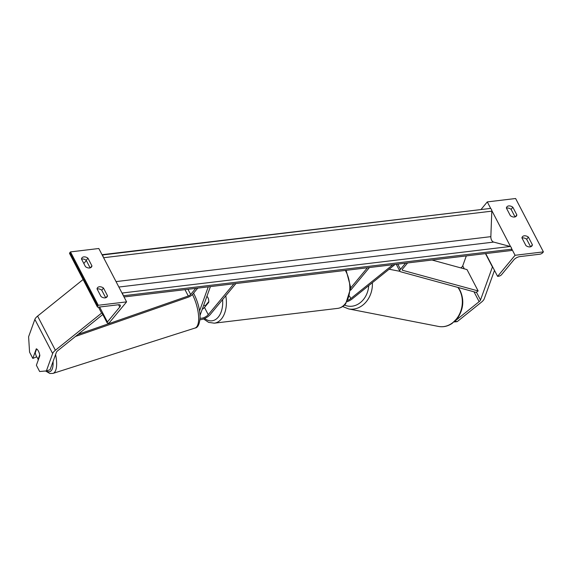 <?xml version="1.0" encoding="UTF-8"?>
<svg xmlns="http://www.w3.org/2000/svg" width="572" height="572" viewBox="0 0 572 572"><rect width="100%" height="100%" fill="white"/><g stroke="black" fill="none" stroke-linecap="round" stroke-linejoin="round"><path stroke-width="0.86" d="M347.197 301.694A7.872 3.139 152.5 0 0 352.302 298.82L395.045 264.457M348.019 300.207A5.248 2.095 152.5 0 0 350.822 298.534L392.892 264.714M369.433 267.532L350.672 290.183M367.41 267.775L350.772 287.859M454.869 321.178L457.214 321.636L481.502 302.116A8.401 3.346 152.5 0 0 483.254 300.422A8.401 3.346 152.5 0 0 484.234 298.82L494.487 270.399M460.853 267.91L461.361 267.503A4.197 1.673 152.5 0 0 462.24 266.652A4.197 1.673 152.5 0 0 462.727 265.851L466.316 255.913M454.962 321.092L479.143 301.658A4.197 1.673 152.5 0 0 480.022 300.808A4.197 1.673 152.5 0 0 480.509 300.007L492.428 266.981L485.471 253.61M457.214 321.636L453.989 321.979M512.848 207.236A5.248 3.496 -140.4 0 0 506.906 206.842A5.248 3.496 -140.4 0 0 506.377 208.015L510.374 215.701A5.248 3.496 39.6 0 0 514.5 217.017A5.248 3.496 39.6 0 0 516.323 216.094A5.248 3.496 39.6 0 0 516.852 214.922L512.848 207.236L511.103 209.345L515.043 216.91M532.41 244.809L528.406 237.123A5.248 3.496 -140.4 0 0 522.465 236.722A5.248 3.496 -140.4 0 0 521.936 237.902L525.933 245.588A5.248 3.496 39.6 0 0 530.058 246.904A5.248 3.496 39.6 0 0 531.881 245.981A5.248 3.496 39.6 0 0 532.41 244.809L530.823 246.725M543.4 251.88L515.072 255.284L497.597 276.376L498.605 276.255A2.359 0.944 152.5 0 0 501.551 274.682L513.913 259.76A4.726 1.88 -27.5 0 1 519.798 256.613L539.832 254.211A2.359 0.944 152.5 0 0 542.778 252.638L543.4 251.88L515.615 198.513L487.294 201.909L481.245 209.216M515.072 255.284L511.575 248.563M510.589 246.668L491.777 210.525M490.79 208.63L487.294 201.909M511.103 209.345A5.248 3.496 39.6 0 0 506.442 208.137M530.601 246.797L526.662 239.232A5.248 3.496 39.6 0 0 522 238.023M497.597 276.376L485.728 253.582M528.406 237.123L526.662 239.232M516.852 214.922L515.265 216.838M233.869 283.791L208.265 314.7L204.49 307.443L208.73 302.323A5.248 3.31 83.2 0 0 206.914 296.296A5.248 3.31 83.2 0 1 208.794 301.551L205.226 305.856L205.87 305.777M205.226 305.856A5.248 3.31 83.2 0 1 203.796 304.933M36.701 356.821L32.826 358.422L36.286 348.82A5.248 1.909 72.3 0 1 38.453 351.172A5.248 1.909 72.3 0 1 39.847 355.655L36.379 365.251L39.647 371.521L46.382 370.913L52.645 353.56A8.401 3.346 -27.5 0 1 53.618 351.952A8.401 3.346 -27.5 0 1 55.377 350.257L101.587 313.113L98.484 307.15M32.826 358.422L29.565 352.152L28.6 336.758L34.863 319.398A8.401 3.346 -27.5 0 1 35.836 317.796A8.401 3.346 -27.5 0 1 37.595 316.101L83.112 279.515M46.382 370.913L50.107 369.726L56.371 352.366A4.197 1.673 -27.5 0 1 56.857 351.565A4.197 1.673 -27.5 0 1 57.736 350.715L102.796 314.5M38.453 351.172A5.248 1.909 -107.7 0 0 36.622 348.941L35.249 352.752A5.248 1.909 -107.7 0 0 36.529 356.499A5.248 1.909 -107.7 0 0 38.36 358.73L39.733 354.919A5.248 1.909 -107.7 0 0 38.453 351.172M38.782 358.594L38.36 358.73M87.952 258.201L91.949 265.887A5.248 3.496 -140.4 0 1 91.42 267.06A5.248 3.496 -140.4 0 1 89.604 267.982A5.248 3.496 -140.4 0 1 85.478 266.666L81.474 258.98A5.248 3.496 39.6 0 1 82.003 257.8A5.248 3.496 39.6 0 1 87.952 258.201L86.2 260.31L90.14 267.875M105.162 297.869A5.248 3.496 -140.4 0 1 101.037 296.553L97.033 288.867A5.248 3.496 39.6 0 1 97.562 287.687A5.248 3.496 39.6 0 1 103.511 288.088L107.507 295.774A5.248 3.496 -140.4 0 1 106.978 296.947A5.248 3.496 -140.4 0 1 105.162 297.869M70.485 251.902L98.813 248.505L126.591 301.873L109.116 322.973L108.108 323.094A2.359 0.944 -27.5 0 1 107.136 322.83A2.359 0.944 -27.5 0 1 107.407 321.957L119.77 307.035A4.726 1.88 152.5 0 0 120.313 305.291A4.726 1.88 152.5 0 0 118.368 304.762L98.341 307.164A2.359 0.944 -27.5 0 1 97.369 306.899A2.359 0.944 -27.5 0 1 97.64 306.027L98.27 305.276L70.485 251.902L69.863 252.66A2.359 0.944 -27.5 0 0 69.584 253.532L97.369 306.899M98.27 305.276L126.591 301.873M81.539 259.102A5.248 3.496 -140.4 0 1 86.2 260.31M105.698 297.762L101.759 290.197A5.248 3.496 -140.4 0 0 97.097 288.989M83.834 263.506L86.308 260.517M103.511 288.088L101.759 290.197M107.507 295.774L105.927 297.683M91.949 265.887L90.369 267.803M235.893 283.548L210.289 314.457A7.872 3.139 -27.5 0 1 199.957 319.755M200.043 315.351L210.41 286.601M199.564 310.953L208.258 286.865M208.265 314.7A5.248 2.095 -27.5 0 1 200.071 318.061M204.49 307.443A5.248 2.095 -27.5 0 1 202.216 309.33M405.562 263.199L400.5 269.305A5.248 2.095 -27.5 0 0 399.892 271.242A5.248 2.095 -27.5 0 0 400.657 271.779L476.19 292.421L478.135 290.941L402.602 270.299A2.624 1.044 -27.5 0 1 402.223 270.034A2.624 1.044 -27.5 0 1 402.524 269.062L407.586 262.956M478.135 290.941L467.024 269.598L432.003 260.024M78.064 334.377L188.288 296.003A2.624 1.044 152.5 0 0 190.662 294.473L195.724 288.367M75.497 336.443L187.945 297.297A5.248 2.095 152.5 0 0 192.685 294.23L197.748 288.124M124.038 296.961L511.561 250.486L511.604 249.199A2.359 1.487 -96.8 0 0 510.195 246.475L493.672 242.085A4.726 2.974 83.2 0 1 490.847 236.651L491.806 211.154A2.359 1.487 -96.8 0 0 490.39 208.437L102.038 254.697M123.094 295.159A2.359 1.487 -96.8 0 0 122.108 293.264M103.296 257.121A2.359 1.487 -96.8 0 0 102.309 255.226M350.822 298.534L349.592 296.167M479.143 301.658L474.024 291.834M461.69 268.139L461.361 267.503M480.509 300.007L476.455 292.22M464.285 268.847L462.727 265.851M225.761 295.781A23.359 14.715 83.2 0 1 221.414 318.983A23.359 14.715 83.2 0 1 214.307 323.173L337.73 308.372A23.359 14.715 -96.8 0 0 344.837 304.182A23.359 14.715 -96.8 0 0 345.309 270.42M204.662 318.461A20.735 13.063 -96.8 0 0 218.282 317.095A20.735 13.063 -96.8 0 0 222.572 299.628M458.222 287.516L460.081 290.469C464.221 299.521 463.585 308.458 458.165 317.274L452.209 323.352C447.912 326.276 443.357 327.306 438.552 326.448A23.359 19.155 -79 0 0 458.594 315.83A23.359 19.155 -79 0 0 459.616 290.183A23.359 19.155 -79 0 0 457.907 287.43M344.508 305.048A20.735 17.003 -79 0 0 368.718 285.621M372.358 282.697A23.359 19.155 101 0 1 348.613 308.916L342.678 306.513M52.645 353.56L34.863 319.398M55.377 350.257L37.595 316.101M38.403 359.645A20.735 7.55 72.3 0 1 37.866 358.372M53.06 361.525A20.735 7.55 72.3 0 1 46.418 370.906M45.553 370.985L49.843 373.487L52.974 373.409A23.359 8.508 -107.7 0 0 55.57 354.576M192.457 294.487A23.359 8.508 72.3 0 1 195.002 328.056L52.974 373.409M97.64 306.027L69.863 252.66M107.407 321.957L99.628 307.014M119.77 307.035L118.568 304.74M400.5 269.305L397.805 264.128M402.602 270.299L402.216 269.569M190.662 294.473L187.966 289.296M188.288 296.003L184.985 289.654M102.195 255.005L490.39 208.437M123.409 295.76L511.604 249.199M121.993 293.043L510.195 246.475M118.869 287.037L493.672 242.085M116.044 281.603L490.847 236.651M103.603 257.722L491.806 211.154M337.73 308.372C340.869 307.936 343.543 306.385 345.753 303.718L350.779 287.802L346.146 270.32M214.307 323.173L208.616 322.372L203.532 318.926M438.552 326.448L348.613 308.916M399.942 271.328L389.117 269.219M37.523 358.015L38.31 359.91M193.55 293.186L194.022 294.065C197.891 301.809 199.914 309.509 200.086 317.16C199.621 324.095 197.926 327.727 195.002 328.056M107.136 322.83L102.131 313.22M399.892 271.242L396.282 264.307"/></g></svg>
